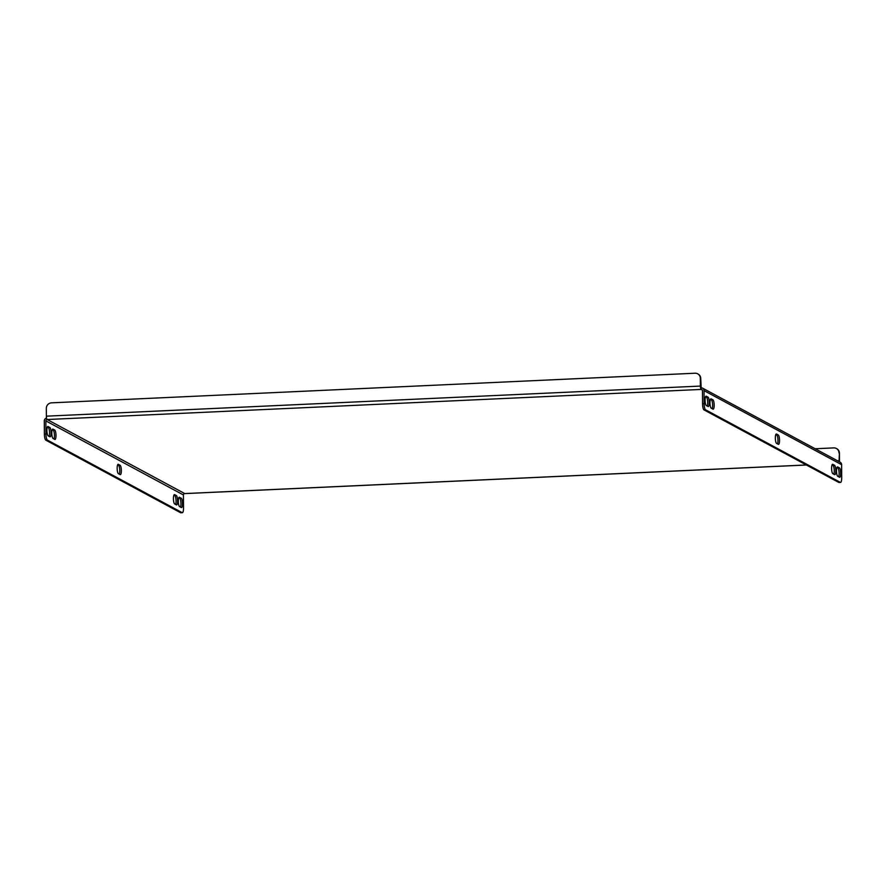 <?xml version="1.0" encoding="UTF-8"?>
<svg xmlns="http://www.w3.org/2000/svg" width="886" height="886" viewBox="0 0 886 886"><rect width="100%" height="100%" fill="white"/><g stroke="black" fill="none" stroke-linecap="round" stroke-linejoin="round"><path stroke-width="1.33" d="M117.628 464.851L118.525 465.338A4.729 1.207 -92.6 0 1 119.71 469.17A4.729 1.207 -92.6 0 1 119.311 474.154M182.372 512.695L180.799 512.772A5.405 1.373 -92.6 0 1 180.589 512.717L182.162 512.64A5.405 1.373 87.4 0 0 182.372 512.695A5.405 1.373 87.4 0 0 183.524 508.055L183.424 494.964A1.351 1.285 118.3 0 1 184.72 493.568L47.157 419.521A1.351 1.285 -61.7 0 0 45.862 420.916L45.961 433.996A5.405 1.373 87.4 0 0 47.39 440.098L182.162 512.64M47.39 440.098L45.828 440.165L180.589 512.717M45.828 440.165A5.405 1.373 -92.6 0 1 44.389 434.074L45.961 433.996M46.537 418.015A2.968 2.835 -61.7 0 0 44.3 420.983L44.389 434.074M53.957 438.969A4.729 1.207 87.4 0 0 54.356 433.985A4.729 1.207 87.4 0 0 53.171 430.153L52.274 429.666M175.583 504.455A4.729 1.207 87.4 0 0 175.982 499.46A4.729 1.207 87.4 0 0 174.797 495.628L173.9 495.141M180.478 507.08A4.729 1.207 87.4 0 0 180.877 502.096A4.729 1.207 87.4 0 0 179.692 498.264L178.784 497.777M49.062 436.344A4.729 1.207 87.4 0 0 49.461 431.349A4.729 1.207 87.4 0 0 48.276 427.517L47.379 427.03M118.347 464.319L120.097 465.261A4.729 1.207 -92.6 0 1 121.349 470.245A4.729 1.207 -92.6 0 1 120.341 474.652A4.729 1.207 -92.6 0 1 120.164 474.608L118.414 473.667A4.729 1.207 -92.6 0 1 117.162 468.694A4.729 1.207 -92.6 0 1 118.159 464.275A4.729 1.207 -92.6 0 1 118.347 464.319L117.982 464.342M179.504 497.245A4.729 1.207 87.4 0 0 179.326 497.201A4.729 1.207 87.4 0 0 178.33 501.62A4.729 1.207 87.4 0 0 179.57 506.593L181.32 507.534A4.729 1.207 87.4 0 0 181.508 507.589A4.729 1.207 87.4 0 0 182.505 503.17A4.729 1.207 87.4 0 0 181.253 498.187L179.149 497.267M54.799 439.423A4.729 1.207 87.4 0 0 54.987 439.478A4.729 1.207 87.4 0 0 55.984 435.059A4.729 1.207 87.4 0 0 54.733 430.075L52.994 429.134A4.729 1.207 87.4 0 0 52.806 429.09A4.729 1.207 87.4 0 0 51.809 433.509A4.729 1.207 87.4 0 0 53.06 438.481L54.799 439.423M176.425 504.909A4.729 1.207 87.4 0 0 176.613 504.954A4.729 1.207 87.4 0 0 177.61 500.535A4.729 1.207 87.4 0 0 176.358 495.562L174.62 494.621A4.729 1.207 87.4 0 0 174.431 494.565A4.729 1.207 87.4 0 0 173.434 498.984A4.729 1.207 87.4 0 0 174.686 503.968L176.425 504.909M48.099 426.509A4.729 1.207 87.4 0 0 47.91 426.454A4.729 1.207 87.4 0 0 46.914 430.873A4.729 1.207 87.4 0 0 48.165 435.857L49.915 436.798A4.729 1.207 87.4 0 0 50.092 436.842A4.729 1.207 87.4 0 0 51.1 432.423A4.729 1.207 87.4 0 0 49.849 427.451L47.733 426.52M778.273 434.982A4.729 1.207 -92.6 0 1 779.525 439.965A4.729 1.207 -92.6 0 1 778.528 444.373A4.729 1.207 -92.6 0 1 778.34 444.329L776.59 443.388A4.729 1.207 -92.6 0 1 775.339 438.415A4.729 1.207 -92.6 0 1 776.346 433.996A4.729 1.207 -92.6 0 1 776.524 434.04L778.273 434.982L775.804 434.572M838.776 482.438L840.338 482.361A5.405 1.373 87.4 0 0 840.548 482.416L838.987 482.493A5.405 1.373 -92.6 0 1 838.776 482.438L704.005 409.886A5.405 1.373 -92.6 0 1 702.576 403.794L704.137 403.717L704.049 390.637A2.968 2.835 -61.7 0 0 701.158 387.824L701.169 389.43L702.299 390.039M704.137 403.717A5.405 1.373 87.4 0 0 705.577 409.808L704.005 409.886M840.338 482.361L705.577 409.808M840.548 482.416A5.405 1.373 87.4 0 0 841.7 477.775L841.611 464.685L704.049 390.637M712.92 399.796L711.17 398.855A4.729 1.207 87.4 0 0 710.982 398.811A4.729 1.207 87.4 0 0 709.985 403.23A4.729 1.207 87.4 0 0 711.236 408.202L712.986 409.144A4.729 1.207 87.4 0 0 713.164 409.188A4.729 1.207 87.4 0 0 714.171 404.78A4.729 1.207 87.4 0 0 712.92 399.796L711.358 399.874A4.729 1.207 -92.6 0 1 712.543 403.706A4.729 1.207 -92.6 0 1 712.145 408.69M834.546 465.272L832.796 464.342A4.729 1.207 87.4 0 0 832.607 464.286A4.729 1.207 87.4 0 0 831.611 468.705A4.729 1.207 87.4 0 0 832.862 473.689L834.612 474.619A4.729 1.207 87.4 0 0 834.789 474.674A4.729 1.207 87.4 0 0 835.797 470.256A4.729 1.207 87.4 0 0 834.546 465.272L832.984 465.349A4.729 1.207 -92.6 0 1 834.169 469.181A4.729 1.207 -92.6 0 1 833.77 474.176M837.757 476.314L839.507 477.255A4.729 1.207 87.4 0 0 839.684 477.299A4.729 1.207 87.4 0 0 840.692 472.891A4.729 1.207 87.4 0 0 839.441 467.908L837.691 466.966A4.729 1.207 87.4 0 0 837.503 466.922A4.729 1.207 87.4 0 0 836.506 471.341A4.729 1.207 87.4 0 0 837.757 476.314M706.341 405.578L708.091 406.508A4.729 1.207 87.4 0 0 708.279 406.563A4.729 1.207 87.4 0 0 709.276 402.144A4.729 1.207 87.4 0 0 708.025 397.161L706.275 396.23A4.729 1.207 87.4 0 0 706.098 396.175A4.729 1.207 87.4 0 0 705.09 400.594A4.729 1.207 87.4 0 0 706.341 405.578M777.498 443.875A4.729 1.207 87.4 0 0 777.897 438.891A4.729 1.207 87.4 0 0 776.712 435.059M836.971 467.498L837.868 467.985A4.729 1.207 -92.6 0 1 839.053 471.817A4.729 1.207 -92.6 0 1 838.654 476.801M710.45 399.387L711.358 399.874M702.576 403.794L702.476 390.704A1.351 1.285 -61.7 0 0 701.169 389.43A2.968 0.753 87.4 0 1 700.383 386.075L700.328 378.333A5.405 5.161 -61.7 0 0 695.067 373.227L51.499 402.842A5.405 5.161 -61.7 0 0 46.316 408.424L46.371 416.165A2.968 0.753 -92.6 0 0 47.157 419.521L701.169 389.43M832.076 464.862L832.984 465.349M705.555 396.751L706.463 397.238A4.729 1.207 -92.6 0 1 707.648 401.07A4.729 1.207 -92.6 0 1 707.25 406.065M702.587 388.146L840.149 462.204A2.968 2.835 118.3 0 1 841.611 464.685M697.67 373.814L698.09 374.047A5.405 5.161 118.3 0 1 700.748 378.555L701.158 387.824M838.976 461.573L839.064 460.731L837.547 460.809M839.452 461.827A2.968 0.753 87.4 0 0 839.474 460.964L839.43 453.222L839.064 460.731M184.952 493.568A2.968 0.753 -92.6 0 1 184.842 493.602A2.968 0.753 -92.6 0 1 184.72 493.568L806.338 464.973M839.009 452.99A5.405 5.161 -61.7 0 0 836.351 448.482L836.772 448.704A5.405 5.161 118.3 0 1 839.43 453.222M836.351 448.482A5.405 5.161 -61.7 0 0 833.748 447.895L815.142 448.748M45.862 420.916L183.424 494.964M700.383 386.075L46.371 416.165M839.441 467.908L837.868 467.985M708.025 397.161L706.463 397.238M54.733 430.075L53.171 430.153M176.358 495.562L174.797 495.628M181.253 498.187L179.692 498.264M49.849 427.451L48.276 427.517M120.097 465.261L118.525 465.338M806.404 465.006L184.842 493.602"/></g></svg>

